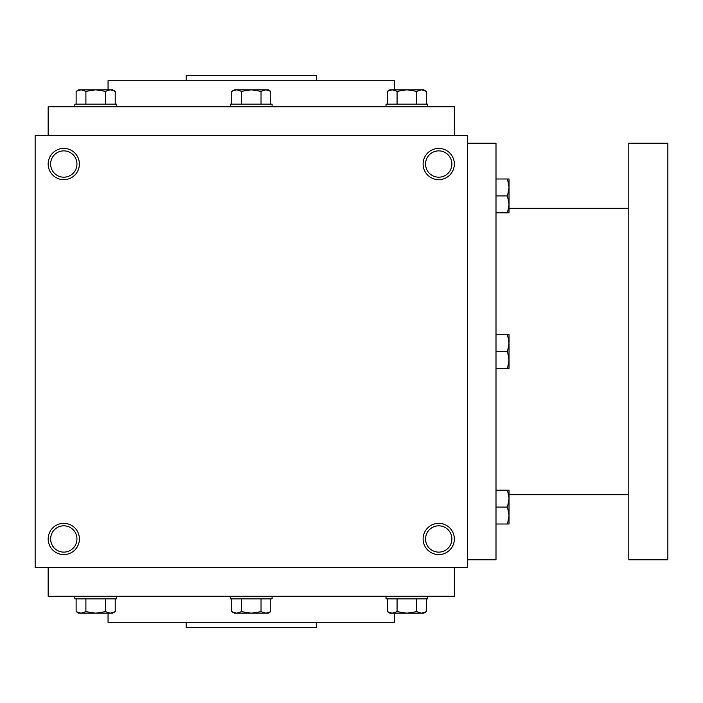 <?xml version="1.0" encoding="UTF-8"?>
<svg xmlns="http://www.w3.org/2000/svg" width="703" height="703" viewBox="0 0 703 703"><rect width="100%" height="100%" fill="white"/><g stroke="black" fill="none" stroke-linecap="round" stroke-linejoin="round"><path stroke-width="1.05" d="M467.363 135.389L35.15 135.389L35.15 567.611L467.363 567.611L467.363 135.389M79.413 538.964A15.624 15.624 0 0 0 55.976 525.44A15.624 15.624 0 0 0 55.976 552.496A15.624 15.624 0 0 0 79.413 538.964M48.164 164.036A15.624 15.624 0 0 1 71.601 150.504A15.624 15.624 0 0 1 71.601 177.56A15.624 15.624 0 0 1 48.164 164.036M454.349 538.964A15.624 15.624 0 0 0 430.913 525.44A15.624 15.624 0 0 0 430.913 552.496A15.624 15.624 0 0 0 454.349 538.964M423.101 164.036A15.624 15.624 0 0 1 446.537 150.504A15.624 15.624 0 0 1 446.537 177.56A15.624 15.624 0 0 1 423.101 164.036M186.163 622.287L186.163 627.489L316.35 627.489L316.35 622.287M108.051 613.174L108.051 622.287L394.462 622.287L394.462 613.174M48.164 567.611L48.164 596.249L454.349 596.249L454.349 567.611M48.164 135.389L48.164 106.751L454.349 106.751L454.349 135.389M108.051 89.826L108.051 80.713L394.462 80.713L394.462 89.826M186.163 80.713L186.163 75.511L316.35 75.511L316.35 80.713M425.57 164.036A13.155 13.155 0 0 1 445.307 152.639A13.155 13.155 0 0 1 445.307 175.425A13.155 13.155 0 0 1 425.57 164.036M451.88 538.964A13.155 13.155 0 0 0 432.143 527.575A13.155 13.155 0 0 0 432.143 550.361A13.155 13.155 0 0 0 451.88 538.964M50.634 164.036A13.155 13.155 0 0 1 70.37 152.639A13.155 13.155 0 0 1 70.37 175.425A13.155 13.155 0 0 1 50.634 164.036M76.943 538.964A13.155 13.155 0 0 0 57.215 527.575A13.155 13.155 0 0 0 57.215 550.361A13.155 13.155 0 0 0 76.943 538.964M467.363 143.201L496.002 143.201L496.002 559.799L467.363 559.799M628.798 208.299L509.025 208.299M628.798 143.201L628.798 559.799L667.85 559.799L667.85 143.201L628.798 143.201M507.513 368.425L509.025 359.962L507.513 351.5L509.025 343.038L507.513 334.575L509.025 334.575L509.025 368.425L496.002 368.425M507.513 334.575L496.002 334.575M507.513 351.5L496.002 351.5M507.513 524.007L509.025 515.545L507.513 507.083L509.025 498.62L507.513 490.158L509.025 490.158L509.025 524.007L496.002 524.007M507.513 490.158L496.002 490.158M507.513 507.083L496.002 507.083M507.513 212.842L509.025 204.38L507.513 195.917L509.025 187.455L507.513 178.993L509.025 178.993L509.025 212.842L496.002 212.842M507.513 178.993L496.002 178.993M507.513 195.917L496.002 195.917M270.796 104.149L270.796 91.337L265.91 89.826L268.186 89.826L270.796 91.337M231.718 91.337L234.336 89.826L265.91 89.826L261.033 91.337L251.261 89.826L241.489 91.337L236.603 89.826L231.718 91.337L231.718 104.149M230.426 106.751L230.426 104.149L272.087 104.149L272.087 106.751M261.033 104.149L261.033 91.337M241.489 104.149L241.489 91.337M426.387 104.149L426.387 91.337L421.501 89.826L423.768 89.826L426.387 91.337M387.3 91.337L389.919 89.826L421.501 89.826L416.615 91.337L406.844 89.826L397.072 91.337L392.186 89.826L387.3 91.337L387.3 104.149M386.017 106.751L386.017 104.149L427.67 104.149L427.67 106.751M416.615 104.149L416.615 91.337M397.072 104.149L397.072 91.337M115.213 104.149L115.213 91.337L110.327 89.826L112.594 89.826L115.213 91.337M76.126 91.337L78.745 89.826L110.327 89.826L105.441 91.337L95.67 89.826L85.898 91.337L81.012 89.826L76.126 91.337L76.126 104.149M74.843 106.751L74.843 104.149L116.505 104.149L116.505 106.751M105.441 104.149L105.441 91.337M85.898 104.149L85.898 91.337M261.033 598.851L261.033 611.663L265.91 613.174L270.796 611.663L270.796 598.851M270.796 611.663L268.186 613.174L234.336 613.174L231.718 611.663L236.603 613.174L241.489 611.663L251.261 613.174L261.033 611.663M272.087 596.249L272.087 598.851L230.426 598.851L230.426 596.249M231.718 598.851L231.718 611.663M241.489 598.851L241.489 611.663M416.615 598.851L416.615 611.663L421.501 613.174L426.387 611.663L426.387 598.851M426.387 611.663L423.768 613.174L389.919 613.174L387.3 611.663L392.186 613.174L397.072 611.663L406.844 613.174L416.615 611.663M427.67 596.249L427.67 598.851L386.017 598.851L386.017 596.249M387.3 598.851L387.3 611.663M397.072 598.851L397.072 611.663M105.441 598.851L105.441 611.663L110.327 613.174L115.213 611.663L115.213 598.851M115.213 611.663L112.594 613.174L78.745 613.174L76.126 611.663L81.012 613.174L85.898 611.663L95.67 613.174L105.441 611.663M116.505 596.249L116.505 598.851L74.843 598.851L74.843 596.249M76.126 598.851L76.126 611.663M85.898 598.851L85.898 611.663M628.798 494.701L509.025 494.701"/></g></svg>
